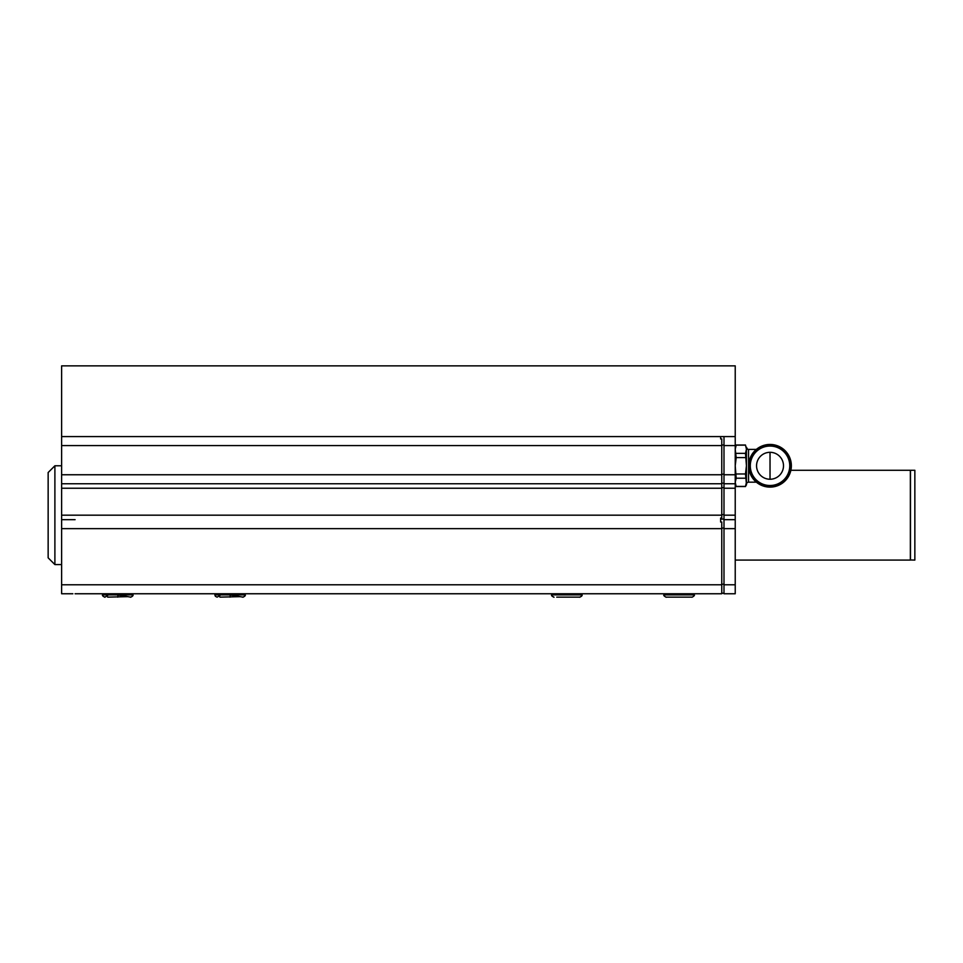 <?xml version="1.0" encoding="UTF-8"?>
<svg xmlns="http://www.w3.org/2000/svg" width="963" height="963" viewBox="0 0 963 963"><rect width="100%" height="100%" fill="white"/><g stroke="black" fill="none" stroke-linecap="round" stroke-linejoin="round"><path stroke-width="1.44" d="M723.995 436.588L723.995 519.105L720.625 519.105L720.625 522.03L721.756 522.03L721.756 593.762L75.09 593.762M61.62 593.762L72.851 593.762L61.62 593.762L72.851 593.762L61.62 593.762L72.851 593.762L61.62 593.762L61.62 515.181L721.756 515.181L721.756 518.058L720.625 518.058L720.625 519.105L723.995 519.105L723.995 593.762L735.226 593.762L735.226 584.782L723.995 584.782M723.995 593.208L721.756 593.208M720.625 436.588L720.625 438.947L721.756 438.947L721.756 515.181M723.995 483.185L721.756 483.185M735.226 436.588L735.226 365.868L61.62 365.868L61.62 436.588L735.226 436.588L735.226 584.782M756.376 449.396L748.552 449.396L748.552 482.174L756.376 482.174M770.027 452.309A13.47 13.47 0 0 1 783.497 465.779A13.47 13.47 0 0 1 770.027 479.249A13.47 13.47 0 0 1 756.557 465.779A13.47 13.47 0 0 1 770.027 452.309L770.027 479.249M746.445 449.252L745.482 445.014L746.445 449.252L745.482 453.356L746.445 465.779L746.445 447.241C747.432 449.203 748.131 449.914 748.552 449.396M746.445 482.307L745.482 486.411L746.445 484.871L746.445 465.779L745.482 473.977L746.445 484.317A2.251 2.251 0 0 1 748.552 482.174M735.226 484.871L736.189 486.556L735.226 482.307L736.189 478.214L735.226 465.779L736.189 457.594L735.226 449.252L736.189 445.014L745.482 445.014M736.189 478.214L745.482 478.214M745.482 473.977L736.189 473.977M745.482 486.411L736.189 486.411M736.189 457.594L745.482 457.594M745.482 453.356L736.189 453.356M736.189 445.159L745.482 445.159M790.792 465.779A20.765 20.765 0 0 0 770.027 445.014A20.765 20.765 0 0 0 749.25 465.779A20.765 20.765 0 0 0 770.027 486.556A20.765 20.765 0 0 0 790.792 465.779M791.357 465.779A21.33 21.33 0 0 0 770.027 444.449A21.33 21.33 0 0 0 748.696 465.779A21.33 21.33 0 0 0 770.027 487.109A21.33 21.33 0 0 0 791.357 465.779M735.226 483.751L723.995 483.751M735.226 519.671L723.995 519.671L735.226 519.671M790.876 470.269L910.36 470.269L910.36 560.081L735.226 560.081M910.468 560.081L910.468 470.269L914.85 470.269L914.85 560.081L910.36 559.972M54.891 492.406L54.891 465.779L48.15 472.52L48.15 557.842L54.891 564.583L54.891 492.406M61.62 519.671L75.09 519.671M61.62 515.181L61.62 483.751L721.756 483.751M61.62 436.588L61.62 483.751L75.09 483.751M107.651 597.132L127.862 596.651M574.393 597.132L576.921 597.132M556.722 597.132L579.738 597.132C578.968 597.758 583.121 595.555 581.977 594.893L551.667 594.893C550.535 595.555 554.676 597.758 553.918 597.132L552.028 596.121L551.667 593.762M681.238 597.132L692 597.132C691.241 597.758 695.382 595.555 694.251 594.893L663.928 594.893C662.797 595.555 666.938 597.758 666.179 597.132L681.238 597.132M668.984 597.132L689.195 597.132M219.913 597.132L240.124 596.651M723.995 487.675L721.756 487.675M723.995 514.615L721.756 514.615M723.995 528.085L721.756 528.085M723.995 584.228L721.756 584.228M723.995 445.014L721.756 445.014M723.995 474.205L721.756 474.205M61.62 445.58L721.756 445.58M789.756 465.779A19.729 19.729 0 0 0 770.027 446.05A19.729 19.729 0 0 0 750.285 465.779A19.729 19.729 0 0 0 770.027 485.508A19.729 19.729 0 0 0 789.756 465.779M735.226 445.58L723.995 445.58M735.226 474.759L723.995 474.759M735.226 488.241L723.995 488.241M735.226 515.181L723.995 515.181M735.226 528.651L723.995 528.651M61.62 584.782L721.756 584.782M61.62 528.651L721.756 528.651M61.62 488.241L721.756 488.241M61.62 474.759L721.756 474.759M117.751 597.132C118.678 594.46 114.368 594.46 130.667 597.132L132.437 596.266L132.906 594.893L102.596 594.893L103.065 596.266L104.847 597.132L107.651 595.64M242.929 597.132C242.17 597.758 246.311 595.555 245.18 594.893L214.869 594.893L215.339 596.266M735.226 446.7L736.189 445.014M736.189 486.556L745.482 486.556M61.62 465.779L54.891 465.779M61.62 564.583L54.891 564.583M130.703 597.132L130.679 597.132C129.909 597.758 134.05 595.555 132.906 594.893L132.906 593.762M102.596 594.893L102.596 593.762L102.596 594.893C101.464 595.555 105.605 597.758 104.847 597.132L104.811 597.132M666.143 597.132L666.155 597.132C666.938 597.758 662.797 595.555 663.928 594.893L663.928 593.762M579.774 597.132L581.508 596.266L581.977 593.762M692 597.132C691.241 597.758 695.382 595.555 694.251 594.893L694.251 593.762M230.025 597.132C230.939 594.46 226.642 594.46 242.929 597.132L244.71 596.266L245.18 593.762M219.913 595.64L217.072 597.132L215.351 596.278L214.869 593.762"/></g></svg>
